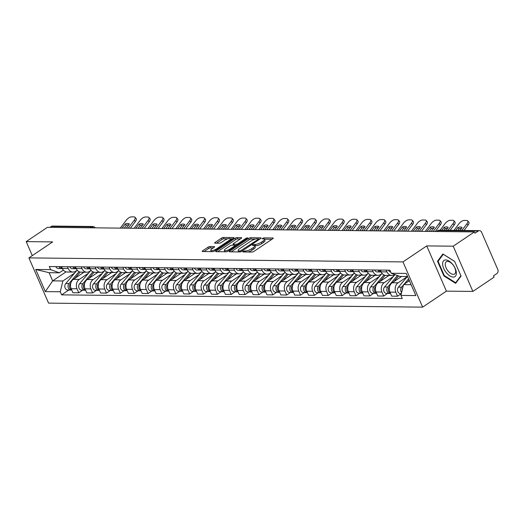<?xml version="1.0" encoding="UTF-8"?>
<svg xmlns="http://www.w3.org/2000/svg" width="524" height="524" viewBox="0 0 524 524"><rect width="100%" height="100%" fill="white"/><g stroke="black" fill="none" stroke-linecap="round" stroke-linejoin="round"><path stroke-width="0.79" d="M242.92 251.468L242.795 251.965L252.064 252.064A1.474 0.426 -23.5 0 0 253.983 251.369L272.808 238.695A1.474 0.426 -23.5 0 0 273.286 238.099A1.474 0.426 -23.5 0 0 272.978 237.981L263.716 237.883L262.033 238.787L263.448 238.879A4.716 1.356 -23.5 0 1 264.423 239.252A4.716 1.356 -23.5 0 1 262.891 241.164L261.325 242.219A4.716 1.356 -23.5 0 1 255.188 244.446L252.647 244.918L252.306 245.337L253.721 245.429A4.716 1.356 -23.5 0 1 254.697 245.802A4.716 1.356 -23.5 0 1 253.164 247.714L251.599 248.769A4.716 1.356 -23.5 0 1 245.461 250.996L242.92 251.468M209.855 246.568A1.474 0.426 -23.5 0 0 207.936 247.263L202.657 250.819A1.474 0.426 -23.5 0 0 202.179 251.422A1.474 0.426 -23.5 0 0 202.48 251.533L212.77 251.644A1.474 0.426 -23.5 0 0 214.689 250.95L233.514 238.276A1.474 0.426 -23.5 0 0 233.999 237.68A1.474 0.426 -23.5 0 0 233.691 237.562L223.401 237.451A1.474 0.426 -23.5 0 0 221.482 238.145L215.102 242.442A1.474 0.426 -23.5 0 0 214.624 243.038A1.474 0.426 -23.5 0 0 214.925 243.156L219.333 243.202A1.474 0.426 -23.5 0 0 221.252 242.507L224.416 240.378A3.943 1.133 -23.5 0 1 228.084 238.734A3.943 1.133 -23.5 0 1 230.363 238.833A3.943 1.133 -23.5 0 1 229.08 240.424L216.687 248.776A3.943 1.133 -23.5 0 1 213.019 250.413A3.943 1.133 -23.5 0 1 210.74 250.321A3.943 1.133 -23.5 0 1 212.017 248.723L214.087 247.335A1.474 0.426 -23.5 0 0 214.565 246.732A1.474 0.426 -23.5 0 0 214.257 246.621L209.855 246.568L210.425 247.891A1.474 0.426 -23.5 0 0 208.513 248.586L204.105 251.553M426.739 245.907L446.402 291.141L472.884 291.423L453.214 246.195L426.739 245.907L402.976 261.908L28.912 257.9L52.675 241.905L26.2 241.616L47.402 227.337L474.416 231.916L474.993 233.232L478.294 231.012L438.044 230.58A3 1.552 -124 0 0 437.514 230.724L436.354 231.51M453.214 246.195L474.416 231.916M229.781 251.114A1.474 0.426 -23.5 0 0 229.296 251.71A1.474 0.426 -23.5 0 0 229.604 251.828L239.894 251.939A1.474 0.426 -23.5 0 0 241.813 251.238L260.638 238.564A1.474 0.426 -23.5 0 0 261.122 237.968A1.474 0.426 -23.5 0 0 260.814 237.85L250.524 237.739A1.474 0.426 -23.5 0 0 248.605 238.433L229.781 251.114L230.088 251.834M226.335 251.789L216.045 251.684A1.474 0.426 -23.5 0 1 215.737 251.566A1.474 0.426 -23.5 0 1 216.216 250.97L235.047 238.289A1.474 0.426 -23.5 0 1 236.959 237.595L241.368 237.641A1.474 0.426 -23.5 0 1 241.669 237.758A1.474 0.426 -23.5 0 1 241.191 238.355L233.56 243.496A1.474 0.426 -23.5 0 0 233.075 244.092A1.474 0.426 -23.5 0 0 233.383 244.21L236.304 244.243A1.474 0.426 -23.5 0 0 238.224 243.549L246.169 238.197L247.728 237.791L247.393 238.21L228.254 251.094A1.474 0.426 -23.5 0 1 226.335 251.789M472.884 291.423L494.086 277.144L493.51 275.827L496.817 273.6A3 2.417 90.6 0 0 497.8 269.533L481.576 232.211A3 2.417 90.6 0 0 479.473 230.645A3 2.417 90.6 0 0 478.294 231.012M446.402 291.141L422.639 307.136L48.581 303.127L28.912 257.9M26.2 241.616L32.291 255.627M49.898 227.37L51.28 226.434A3 2.417 -89.4 0 1 52.459 226.073L92.709 226.499A3 2.417 90.6 0 0 91.53 226.866L51.28 226.434M394.716 274.524L394.533 274.648A6.904 5.567 -89.4 0 1 391.821 275.486A6.904 5.567 -89.4 0 1 386.994 271.877L386.234 270.129M401.567 276.469L392.227 282.757A6.904 5.567 90.6 0 0 389.961 292.123L395.823 292.189A6.904 5.567 -89.4 0 1 398.089 282.822L407.266 276.646M395.823 292.189L397.572 296.211L401.345 293.669M380.372 270.063L381.131 271.818A6.904 5.567 90.6 0 0 385.959 275.421L391.821 275.486M389.961 292.123L391.71 296.145L397.572 296.211M382.166 273.502L380.673 274.497A6.904 5.567 -89.4 0 1 377.961 275.336A6.904 5.567 -89.4 0 1 373.134 271.733L372.374 269.978M387.583 293.453L383.712 296.06L381.963 292.038A6.904 5.567 -89.4 0 1 384.23 282.672L393.406 276.495M366.512 269.919L367.272 271.668A6.904 5.567 90.6 0 0 372.099 275.277L377.961 275.336M388.991 275.454L378.367 282.613A6.904 5.567 90.6 0 0 376.101 291.979L377.85 296.001L383.712 296.06M368.3 273.358L366.813 274.347A6.904 5.567 -89.4 0 1 364.101 275.192A6.904 5.567 -89.4 0 1 359.274 271.583L358.514 269.834M373.723 293.309L369.852 295.909L368.103 291.888A6.904 5.567 -89.4 0 1 370.37 282.528L379.546 276.344M352.645 269.768L353.412 271.524A6.904 5.567 90.6 0 0 358.239 275.126L364.101 275.192M375.132 275.31L364.507 282.462A6.904 5.567 90.6 0 0 362.241 291.829L363.99 295.85L369.852 295.909M354.434 273.207L352.953 274.203A6.904 5.567 -89.4 0 1 350.242 275.041A6.904 5.567 -89.4 0 1 345.414 271.432L344.654 269.683M359.864 293.158L355.993 295.765L354.244 291.744A6.904 5.567 -89.4 0 1 356.51 282.377L365.686 276.2M338.786 269.618L339.552 271.373A6.904 5.567 90.6 0 0 344.379 274.976L350.242 275.041M361.272 275.159L350.641 282.312A6.904 5.567 90.6 0 0 348.381 291.678L350.13 295.7L355.993 295.765M340.574 273.05L339.094 274.052A6.904 5.567 -89.4 0 1 336.382 274.89A6.904 5.567 -89.4 0 1 331.554 271.288L330.795 269.533M346.004 293.008L342.133 295.615L340.384 291.593A6.904 5.567 -89.4 0 1 342.65 282.226L351.82 276.05M324.926 269.474L325.692 271.222A6.904 5.567 90.6 0 0 330.52 274.831L336.382 274.89M347.412 275.008L336.781 282.167A6.904 5.567 90.6 0 0 334.522 291.534L336.27 295.556L342.133 295.615M326.721 272.906L325.234 273.901A6.904 5.567 -89.4 0 1 322.522 274.746A6.904 5.567 -89.4 0 1 317.695 271.137L316.928 269.388M332.144 292.864L328.273 295.464L326.524 291.442A6.904 5.567 -89.4 0 1 328.784 282.082L337.96 275.899M311.066 269.323L311.826 271.078A6.904 5.567 90.6 0 0 316.653 274.681L322.522 274.746M333.552 274.864L322.922 282.017A6.904 5.567 90.6 0 0 320.655 291.383L322.404 295.405L328.273 295.464M312.854 272.755L311.374 273.757A6.904 5.567 -89.4 0 1 308.662 274.596A6.904 5.567 -89.4 0 1 303.835 270.987L303.069 269.238M318.284 292.713L314.413 295.32L312.664 291.298A6.904 5.567 -89.4 0 1 314.924 281.932L324.101 275.755M297.206 269.172L297.966 270.928A6.904 5.567 90.6 0 0 302.793 274.53L308.662 274.596M319.686 274.714L309.062 281.866A6.904 5.567 90.6 0 0 306.795 291.233L308.544 295.254L314.413 295.32M298.988 272.611L297.508 273.607A6.904 5.567 -89.4 0 1 294.796 274.445A6.904 5.567 -89.4 0 1 289.969 270.843L289.209 269.087M304.418 292.562L300.547 295.169L298.798 291.148A6.904 5.567 -89.4 0 1 301.064 281.781L310.241 275.604M283.346 269.028L284.106 270.777A6.904 5.567 90.6 0 0 288.934 274.386L294.796 274.445M305.826 274.563L295.202 281.722A6.904 5.567 90.6 0 0 292.936 291.089L294.685 295.11L300.547 295.169M285.141 272.46L283.648 273.456A6.904 5.567 -89.4 0 1 280.936 274.294A6.904 5.567 -89.4 0 1 276.109 270.692L275.349 268.943M290.558 292.418L286.687 295.019L284.938 290.997A6.904 5.567 -89.4 0 1 287.204 281.637L296.381 275.454M269.487 268.877L270.246 270.633A6.904 5.567 90.6 0 0 275.074 274.235L280.936 274.294M291.966 274.419L281.342 281.571A6.904 5.567 90.6 0 0 279.076 290.938L280.825 294.96L286.687 295.019M271.275 272.316L269.788 273.312A6.904 5.567 -89.4 0 1 267.076 274.15A6.904 5.567 -89.4 0 1 262.249 270.541L261.489 268.792M276.698 292.268L272.827 294.874L271.078 290.853A6.904 5.567 -89.4 0 1 273.345 281.486L282.521 275.31M255.627 268.727L256.387 270.482A6.904 5.567 90.6 0 0 261.214 274.085L267.076 274.15M278.106 274.268L267.482 281.421A6.904 5.567 90.6 0 0 265.216 290.787L266.965 294.809L272.827 294.874M257.415 272.166L255.928 273.161A6.904 5.567 -89.4 0 1 253.216 274A6.904 5.567 -89.4 0 1 248.389 270.397L247.629 268.642M262.838 292.117L258.967 294.724L257.219 290.702A6.904 5.567 -89.4 0 1 259.485 281.336L268.661 275.159M241.761 268.583L242.527 270.332A6.904 5.567 90.6 0 0 247.354 273.941L253.216 274M264.247 274.118L253.616 281.277A6.904 5.567 90.6 0 0 251.356 290.643L253.105 294.665L258.967 294.724M243.542 272.015L242.068 273.011A6.904 5.567 -89.4 0 1 239.357 273.849A6.904 5.567 -89.4 0 1 234.529 270.246L233.769 268.498M248.979 291.973L245.108 294.573L243.359 290.551A6.904 5.567 -89.4 0 1 245.625 281.185L254.802 275.008M227.901 268.432L228.667 270.188A6.904 5.567 90.6 0 0 233.494 273.79L239.357 273.849M250.387 273.973L239.756 281.126A6.904 5.567 90.6 0 0 237.496 290.493L239.245 294.514L245.108 294.573M229.695 271.871L228.209 272.866A6.904 5.567 -89.4 0 1 225.497 273.705A6.904 5.567 -89.4 0 1 220.669 270.096L219.903 268.347M235.119 291.822L231.248 294.429L229.499 290.407A6.904 5.567 -89.4 0 1 231.765 281.041L240.935 274.864M214.041 268.281L214.801 270.037A6.904 5.567 90.6 0 0 219.635 273.639L225.497 273.705M236.527 273.823L225.896 280.975A6.904 5.567 90.6 0 0 223.637 290.342L225.386 294.364L231.248 294.429M215.836 271.72L214.349 272.716A6.904 5.567 -89.4 0 1 211.637 273.554A6.904 5.567 -89.4 0 1 206.81 269.952L206.043 268.196M221.259 291.672L217.388 294.278L215.639 290.257A6.904 5.567 -89.4 0 1 217.899 280.89L227.075 274.714M200.181 268.137L200.941 269.886A6.904 5.567 90.6 0 0 205.768 273.495L211.637 273.554M222.667 273.672L212.037 280.831A6.904 5.567 90.6 0 0 209.77 290.191L211.519 294.219L217.388 294.278M201.976 271.57L200.489 272.565A6.904 5.567 -89.4 0 1 197.777 273.404A6.904 5.567 -89.4 0 1 192.95 269.801L192.184 268.052M207.399 291.527L203.528 294.128L201.779 290.106A6.904 5.567 -89.4 0 1 204.039 280.74L213.216 274.563M186.321 267.987L187.081 269.742A6.904 5.567 90.6 0 0 191.908 273.345L197.777 273.404M208.801 273.528L198.177 280.681A6.904 5.567 90.6 0 0 195.911 290.047L197.659 294.069L203.528 294.128M188.116 271.425L186.623 272.421A6.904 5.567 -89.4 0 1 183.911 273.259A6.904 5.567 -89.4 0 1 179.084 269.65L178.324 267.902M193.533 291.377L189.662 293.984L187.913 289.962A6.904 5.567 -89.4 0 1 190.179 280.595L199.356 274.419M172.462 267.836L173.221 269.591A6.904 5.567 90.6 0 0 178.049 273.194L183.911 273.259M194.941 273.377L184.317 280.53A6.904 5.567 90.6 0 0 182.051 289.896L183.8 293.918L189.662 293.984M174.243 271.275L172.763 272.27A6.904 5.567 -89.4 0 1 170.051 273.109A6.904 5.567 -89.4 0 1 165.224 269.506L164.464 267.751M179.673 291.226L175.802 293.833L174.053 289.811A6.904 5.567 -89.4 0 1 176.319 280.445L185.496 274.268M158.602 267.692L159.362 269.441A6.904 5.567 90.6 0 0 164.189 273.05L170.051 273.109M181.081 273.227L170.457 280.386A6.904 5.567 90.6 0 0 168.191 289.746L169.94 293.774L175.802 293.833M160.39 271.124L158.903 272.12A6.904 5.567 -89.4 0 1 156.191 272.958A6.904 5.567 -89.4 0 1 151.364 269.356L150.604 267.607M165.813 291.082L161.942 293.682L160.193 289.661A6.904 5.567 -89.4 0 1 162.46 280.294L171.636 274.118M144.742 267.541L145.502 269.297A6.904 5.567 90.6 0 0 150.329 272.899L156.191 272.958M167.222 273.083L156.597 280.235A6.904 5.567 90.6 0 0 154.331 289.602L156.08 293.623L161.942 293.682M146.53 270.98L145.043 271.976A6.904 5.567 -89.4 0 1 142.332 272.814A6.904 5.567 -89.4 0 1 137.504 269.205L136.744 267.456M151.953 290.931L148.082 293.538L146.334 289.517A6.904 5.567 -89.4 0 1 148.6 280.15L157.776 273.973M130.876 267.391L131.642 269.146A6.904 5.567 90.6 0 0 136.469 272.749L142.332 272.814M153.362 272.932L142.731 280.085A6.904 5.567 90.6 0 0 140.471 289.451L142.22 293.473L148.082 293.538M132.67 270.823L131.183 271.825A6.904 5.567 -89.4 0 1 128.472 272.663A6.904 5.567 -89.4 0 1 123.644 269.061L122.885 267.306M138.094 290.781L134.223 293.388L132.474 289.366A6.904 5.567 -89.4 0 1 134.74 279.999L143.91 273.823M117.016 267.247L117.782 268.995A6.904 5.567 90.6 0 0 122.609 272.604L128.472 272.663M139.502 272.781L128.871 279.94A6.904 5.567 90.6 0 0 126.612 289.3L128.36 293.329L134.223 293.388M118.797 270.679L117.324 271.674A6.904 5.567 -89.4 0 1 114.612 272.513A6.904 5.567 -89.4 0 1 109.785 268.91L109.018 267.161M124.234 290.637L120.363 293.237L118.614 289.215A6.904 5.567 -89.4 0 1 120.874 279.849L130.05 273.672M103.156 267.096L103.916 268.851A6.904 5.567 90.6 0 0 108.75 272.454L114.612 272.513M125.642 272.637L115.011 279.79A6.904 5.567 90.6 0 0 112.752 289.156L114.501 293.178L120.363 293.237M104.944 270.528L103.464 271.53A6.904 5.567 -89.4 0 1 100.752 272.369A6.904 5.567 -89.4 0 1 95.925 268.76L95.158 267.011M110.374 290.486L106.503 293.093L104.754 289.071A6.904 5.567 -89.4 0 1 107.014 279.705L116.19 273.528M89.296 266.945L90.056 268.701A6.904 5.567 90.6 0 0 94.883 272.303L100.752 272.369M111.776 272.487L101.152 279.639A6.904 5.567 90.6 0 0 98.885 289.006L100.634 293.027L106.503 293.093M91.091 270.384L89.604 271.38A6.904 5.567 -89.4 0 1 86.892 272.218A6.904 5.567 -89.4 0 1 82.058 268.616L81.299 266.86M96.508 290.335L92.643 292.942L90.894 288.921A6.904 5.567 -89.4 0 1 93.154 279.554L102.331 273.377M75.436 266.801L76.196 268.55A6.904 5.567 90.6 0 0 81.023 272.159L86.892 272.218M97.916 272.336L87.292 279.495A6.904 5.567 90.6 0 0 85.026 288.855L86.774 292.877L92.643 292.942M77.231 270.233L75.738 271.229A6.904 5.567 -89.4 0 1 73.026 272.067A6.904 5.567 -89.4 0 1 68.199 268.465L67.439 266.716M82.648 290.191L78.777 292.792L77.028 288.77A6.904 5.567 -89.4 0 1 79.294 279.403L88.471 273.227M61.577 266.651L62.336 268.406A6.904 5.567 90.6 0 0 67.164 272.008L73.026 272.067M84.056 272.185L73.432 279.344A6.904 5.567 90.6 0 0 71.166 288.711L72.915 292.733L78.777 292.792M407.567 276.534L399.976 276.456L391.29 273.266L389.941 270.168L49.289 266.519L50.638 269.618L59.323 272.808L49.105 272.696L52.662 280.871L62.88 280.982L74.611 273.083M409.375 280.694L403.526 284.63L411.117 284.709M391.29 273.266L406.211 273.43L415.846 295.582L400.919 295.418L403.526 284.63M62.88 280.982L60.267 291.77L61.616 294.868L402.268 298.516L400.919 295.418M60.267 291.77L45.339 291.613L35.711 269.46L50.638 269.618M402.976 261.908L422.639 307.136M443.894 275.912L455.664 283.353L461.041 276.096L454.655 261.404L442.885 253.963L437.507 261.221L443.894 275.912L444.365 275.598M66.05 271.858L52.662 280.871L45.339 291.613M63.365 270.083L59.323 272.808M68.788 290.041L61.616 294.868M49.105 272.696L35.711 269.46M438.791 260.356L437.507 261.221M247.891 252.024A4.716 1.356 -23.5 0 0 252.168 250.092L251.599 248.769M254.697 245.802L255.273 247.125A4.716 1.356 -23.5 0 1 253.74 249.031L252.168 250.092M264.423 239.252L265 240.575A4.716 1.356 -23.5 0 1 263.467 242.481L261.895 243.542A4.716 1.356 -23.5 0 1 255.758 245.763L254.671 245.749M271.936 239.285L264.397 239.199M255.267 239.108L251.094 239.062A1.474 0.426 -23.5 0 0 249.182 239.756L231.222 251.841M259.766 239.154L258.705 239.141M240.398 250.937L258.267 239.324L258.607 238.911L257.127 238.813A4.716 1.356 -23.5 0 0 250.989 241.04L239.691 248.645A4.716 1.356 -23.5 0 0 238.158 250.551A4.716 1.356 -23.5 0 0 239.134 250.924L240.398 250.937L240.758 251.756M238.158 250.551L238.734 251.874A4.716 1.356 -23.5 0 0 238.761 251.926M217.663 251.697L235.617 239.612L235.047 238.289M240.32 238.944L237.536 238.918A1.474 0.426 -23.5 0 0 235.617 239.612M235.23 245.546L236.481 245.559M225.634 248.834A3.943 1.133 -23.5 0 0 224.351 250.426A3.943 1.133 -23.5 0 0 226.63 250.524A3.943 1.133 -23.5 0 0 230.298 248.88L234.667 245.939A1.474 0.426 -23.5 0 0 235.145 245.343A1.474 0.426 -23.5 0 0 234.837 245.225L231.916 245.199A1.474 0.426 -23.5 0 0 230.003 245.894L225.634 248.834M224.351 250.426L224.927 251.749A3.943 1.133 -23.5 0 0 224.94 251.775M213.216 247.918L210.425 247.891M227.816 238.813L223.971 238.767A1.474 0.426 -23.5 0 0 222.058 239.461L216.55 243.175M232.643 238.865L230.363 238.839L230.888 240.044M408.589 278.892L404.05 284.283M403.441 285.004L401.613 287.165A3.753 3.026 90.6 0 0 401.6 292.595M407.358 276.534L398.41 287.132A3.753 3.026 90.6 0 0 397.683 291.226A3.753 3.026 90.6 0 0 400.454 293.591L401.358 293.604M409.113 280.085L407.58 281.905M402.805 287.617A3.753 3.026 90.6 0 0 402.19 290.172M455.729 230.39L457.897 227.514L459.044 228.844L457.865 230.416M459.908 230.436L462.076 227.56A9.308 4.061 139.2 0 0 457.897 227.514M467.644 220.807L468.79 222.137A4.506 1.965 139.2 0 1 468.043 225.11L466.897 223.781A4.506 1.965 -40.8 0 0 467.644 220.807A4.506 1.965 -40.8 0 0 466.72 220.453L464.146 220.427A4.506 1.965 -40.8 0 0 458.991 223.696L453.954 230.37M463.995 230.481L468.043 225.11M459.044 228.844A9.308 4.061 139.2 0 1 461.474 228.359M461.86 230.455L466.897 223.781M390.766 272.074A3.753 3.026 -89.4 0 1 388.494 270.155M397.447 275.526L387.753 287.014A3.753 3.026 90.6 0 0 387.02 291.108A3.753 3.026 90.6 0 0 389.797 293.479A3.753 3.026 90.6 0 0 390.504 293.381M394.985 274.622L384.551 286.982A3.753 3.026 90.6 0 0 383.817 291.075A3.753 3.026 90.6 0 0 386.594 293.447L389.797 293.479M398.613 275.952L393.714 281.755M389.587 286.641L389.26 287.034A3.753 3.026 90.6 0 0 388.402 290.643A3.753 3.026 90.6 0 0 390.491 293.348M383.961 274.936L373.887 286.87A3.753 3.026 90.6 0 0 373.16 290.964A3.753 3.026 90.6 0 0 375.931 293.329A3.753 3.026 90.6 0 0 376.645 293.23M381.669 273.823L370.691 286.838A3.753 3.026 90.6 0 0 369.957 290.925A3.753 3.026 90.6 0 0 372.734 293.296L375.931 293.329M385.147 275.342L379.854 281.604M375.728 286.497L375.4 286.883A3.753 3.026 90.6 0 0 374.542 290.493A3.753 3.026 90.6 0 0 376.632 293.198M388.284 275.447L387.334 276.574M452.625 264.286A9.76 5.05 -124 0 0 443.376 261.063A9.76 5.05 -124 0 0 446.35 272.749A9.76 5.05 -124 0 0 455.605 275.971A9.76 5.05 -124 0 0 452.625 264.286M452.834 264.659A7.388 3.825 -124 0 0 446.337 261.731A7.388 3.825 -124 0 0 448.086 271.065A7.388 3.825 -124 0 0 454.583 273.993A7.388 3.825 -124 0 0 452.834 264.659M460.884 275.729L455.677 282.75L444.273 275.545L438.084 261.306L443.297 254.278L454.688 261.476M456.542 282.174L455.677 282.75M441.87 230.239L444.038 227.37L445.184 228.7L444.005 230.265M446.048 230.285L448.216 227.416A9.308 4.061 139.2 0 0 444.038 227.37M453.784 220.663L454.93 221.993A4.506 1.965 139.2 0 1 454.184 224.96L453.037 223.63A4.506 1.965 -40.8 0 0 453.784 220.663A4.506 1.965 -40.8 0 0 452.86 220.303L450.286 220.277A4.506 1.965 -40.8 0 0 445.131 223.545L440.094 230.226M450.136 230.331L454.184 224.96M445.184 228.7A9.308 4.061 139.2 0 1 447.614 228.215M448 230.305L453.037 223.63M381.144 271.851A3.753 3.026 -89.4 0 1 379.343 270.057M381.164 271.884A3.753 3.026 -89.4 0 1 380.45 271.982A3.753 3.026 -89.4 0 1 377.83 270.037M380.45 271.982L377.247 271.949A3.753 3.026 -89.4 0 1 374.634 270.004M427.021 231.405L430.178 227.219L431.324 228.549L429.149 231.431M431.193 231.451L434.357 227.265A9.308 4.061 139.2 0 0 430.178 227.219M439.924 220.512L441.07 221.842A4.506 1.965 139.2 0 1 440.324 224.809L439.178 223.479A4.506 1.965 -40.8 0 0 439.924 220.512A4.506 1.965 -40.8 0 0 439.001 220.159L436.42 220.132A4.506 1.965 -40.8 0 0 431.272 223.394L425.246 231.385M435.28 231.497L440.324 224.809M431.324 228.549A9.308 4.061 139.2 0 1 433.754 228.064M433.151 231.47L439.178 223.479M367.285 271.707A3.753 3.026 -89.4 0 1 365.483 269.906M367.304 271.74A3.753 3.026 -89.4 0 1 366.59 271.838A3.753 3.026 -89.4 0 1 363.97 269.893M366.59 271.838L363.387 271.799A3.753 3.026 -89.4 0 1 360.774 269.853M370.101 274.792L360.027 286.72A3.753 3.026 90.6 0 0 359.294 290.813A3.753 3.026 90.6 0 0 362.071 293.185A3.753 3.026 90.6 0 0 362.785 293.086M367.809 273.679L356.831 286.687A3.753 3.026 90.6 0 0 356.097 290.781A3.753 3.026 90.6 0 0 358.875 293.145L362.071 293.185M371.287 275.192L365.994 281.46M361.868 286.346L361.54 286.739A3.753 3.026 90.6 0 0 360.682 290.342A3.753 3.026 90.6 0 0 362.772 293.054M374.424 275.297L373.474 276.423M356.241 274.642L346.168 286.569A3.753 3.026 90.6 0 0 345.434 290.663A3.753 3.026 90.6 0 0 348.211 293.034A3.753 3.026 90.6 0 0 348.925 292.936M353.949 273.528L342.971 286.536A3.753 3.026 90.6 0 0 342.238 290.63A3.753 3.026 90.6 0 0 345.015 293.001L348.211 293.034M357.427 275.041L352.135 281.309M348.008 286.196L347.681 286.589A3.753 3.026 90.6 0 0 346.822 290.198A3.753 3.026 90.6 0 0 348.912 292.903M360.558 275.152L359.615 276.272M342.382 274.491L332.308 286.425A3.753 3.026 90.6 0 0 331.574 290.519A3.753 3.026 90.6 0 0 334.351 292.883A3.753 3.026 90.6 0 0 335.065 292.785M340.089 273.377L329.111 286.392A3.753 3.026 90.6 0 0 328.378 290.479A3.753 3.026 90.6 0 0 331.155 292.851L334.351 292.883M343.561 274.897L338.275 281.159M334.148 286.052L333.821 286.438A3.753 3.026 90.6 0 0 332.963 290.047A3.753 3.026 90.6 0 0 335.052 292.752M346.698 275.002L345.748 276.128M413.161 231.261L416.318 227.069L417.464 228.399L415.29 231.281M417.333 231.307L420.497 227.115A9.308 4.061 139.2 0 0 416.318 227.069M426.064 220.362L427.211 221.691A4.506 1.965 139.2 0 1 426.464 224.665L425.318 223.335A4.506 1.965 -40.8 0 0 426.064 220.362A4.506 1.965 -40.8 0 0 425.141 220.008L422.56 219.982A4.506 1.965 -40.8 0 0 417.412 223.25L411.379 231.241M421.42 231.346L426.464 224.665M417.464 228.399A9.308 4.061 139.2 0 1 419.888 227.914M419.292 231.326L425.318 223.335M353.425 271.556A3.753 3.026 -89.4 0 1 351.617 269.755M353.438 271.589A3.753 3.026 -89.4 0 1 352.731 271.687A3.753 3.026 -89.4 0 1 350.111 269.742M352.731 271.687L349.528 271.655A3.753 3.026 -89.4 0 1 346.914 269.709M399.301 231.11L402.458 226.925L403.604 228.254L401.43 231.136M403.473 231.156L406.631 226.971A9.308 4.061 139.2 0 0 402.458 226.925M412.205 220.218L413.351 221.547A4.506 1.965 139.2 0 1 412.604 224.514L411.458 223.185A4.506 1.965 -40.8 0 0 412.205 220.218A4.506 1.965 -40.8 0 0 411.281 219.857L408.7 219.831A4.506 1.965 -40.8 0 0 403.552 223.1L397.519 231.091M407.561 231.202L412.604 224.514M403.604 228.254A9.308 4.061 139.2 0 1 406.028 227.77M405.432 231.176L411.458 223.185M339.565 271.406A3.753 3.026 -89.4 0 1 337.757 269.611M339.578 271.439A3.753 3.026 -89.4 0 1 338.864 271.537A3.753 3.026 -89.4 0 1 336.251 269.591M338.864 271.537L335.668 271.504A3.753 3.026 -89.4 0 1 333.048 269.559M385.435 230.96L388.598 226.774L389.745 228.104L387.57 230.986M389.614 231.005L392.771 226.82A9.308 4.061 139.2 0 0 388.598 226.774M398.345 220.067L399.491 221.397A4.506 1.965 139.2 0 1 398.744 224.364L397.598 223.034A4.506 1.965 -40.8 0 0 398.345 220.067A4.506 1.965 -40.8 0 0 397.415 219.713L394.841 219.687A4.506 1.965 -40.8 0 0 389.692 222.949L383.66 230.94M393.701 231.051L398.744 224.364M389.745 228.104A9.308 4.061 139.2 0 1 392.168 227.619M391.566 231.025L397.598 223.034M325.705 271.262A3.753 3.026 -89.4 0 1 323.898 269.46M325.718 271.294A3.753 3.026 -89.4 0 1 325.004 271.393A3.753 3.026 -89.4 0 1 322.391 269.447M325.004 271.393L321.808 271.353A3.753 3.026 -89.4 0 1 319.188 269.408M328.515 274.347L318.448 286.274A3.753 3.026 90.6 0 0 317.714 290.368A3.753 3.026 90.6 0 0 320.492 292.739A3.753 3.026 90.6 0 0 321.205 292.641M326.229 273.233L315.252 286.242A3.753 3.026 90.6 0 0 314.518 290.335A3.753 3.026 90.6 0 0 317.295 292.7L320.492 292.739M329.701 274.746L324.415 281.015M320.288 285.901L319.961 286.294A3.753 3.026 90.6 0 0 319.103 289.896A3.753 3.026 90.6 0 0 321.192 292.608M332.838 274.851L331.889 275.978M371.575 230.815L374.739 226.623L375.885 227.953L373.71 230.835M375.754 230.861L378.911 226.669A9.308 4.061 139.2 0 0 374.739 226.623M384.485 219.916L385.631 221.246A4.506 1.965 139.2 0 1 384.885 224.22L383.738 222.89A4.506 1.965 -40.8 0 0 384.485 219.916A4.506 1.965 -40.8 0 0 383.555 219.563L380.981 219.536A4.506 1.965 -40.8 0 0 375.826 222.805L369.8 230.796M379.841 230.901L384.885 224.22M375.885 227.953A9.308 4.061 139.2 0 1 378.308 227.468M377.706 230.881L383.738 222.89M311.846 271.111A3.753 3.026 -89.4 0 1 310.038 269.31M311.859 271.144A3.753 3.026 -89.4 0 1 311.145 271.242A3.753 3.026 -89.4 0 1 308.525 269.297M311.145 271.242L307.948 271.209A3.753 3.026 -89.4 0 1 305.328 269.264M314.655 274.196L304.588 286.124A3.753 3.026 90.6 0 0 303.854 290.217A3.753 3.026 90.6 0 0 306.632 292.589A3.753 3.026 90.6 0 0 307.346 292.49M312.37 273.083L301.385 286.091A3.753 3.026 90.6 0 0 300.658 290.185A3.753 3.026 90.6 0 0 303.435 292.556L306.632 292.589M315.841 274.596L310.555 280.864M306.429 285.75L306.095 286.143A3.753 3.026 90.6 0 0 305.243 289.752A3.753 3.026 90.6 0 0 307.326 292.458M318.978 274.707L318.029 275.827M357.715 230.665L360.872 226.479L362.019 227.809L359.85 230.691M361.894 230.711L365.051 226.525A9.308 4.061 139.2 0 0 360.872 226.479M370.619 219.772L371.765 221.102A4.506 1.965 139.2 0 1 371.025 224.069L369.879 222.739A4.506 1.965 -40.8 0 0 370.619 219.772A4.506 1.965 -40.8 0 0 369.695 219.412L367.121 219.386A4.506 1.965 -40.8 0 0 361.966 222.654L355.94 230.645M365.981 230.757L371.025 224.069M362.019 227.809A9.308 4.061 139.2 0 1 364.449 227.318M363.846 230.73L369.879 222.739M297.986 270.96A3.753 3.026 -89.4 0 1 296.178 269.166M297.999 270.993A3.753 3.026 -89.4 0 1 297.285 271.091A3.753 3.026 -89.4 0 1 294.665 269.146M297.285 271.091L294.088 271.059A3.753 3.026 -89.4 0 1 291.468 269.113M300.796 274.045L290.728 285.98A3.753 3.026 90.6 0 0 289.995 290.073A3.753 3.026 90.6 0 0 292.772 292.438A3.753 3.026 90.6 0 0 293.486 292.34M298.51 272.932L287.525 285.947A3.753 3.026 90.6 0 0 286.792 290.034A3.753 3.026 90.6 0 0 289.569 292.405L292.772 292.438M301.981 274.452L296.695 280.713M292.562 285.606L292.235 285.993A3.753 3.026 90.6 0 0 291.383 289.602A3.753 3.026 90.6 0 0 293.466 292.307M305.119 274.556L304.169 275.683M343.855 230.514L347.012 226.329L348.159 227.658L345.991 230.54M348.034 230.56L351.191 226.375A9.308 4.061 139.2 0 0 347.012 226.329M356.759 219.622L357.905 220.951A4.506 1.965 139.2 0 1 357.158 223.918L356.012 222.589A4.506 1.965 -40.8 0 0 356.759 219.622A4.506 1.965 -40.8 0 0 355.835 219.268L353.261 219.242A4.506 1.965 -40.8 0 0 348.106 222.504L342.08 230.494M352.121 230.606L357.158 223.918M348.159 227.658A9.308 4.061 139.2 0 1 350.589 227.174M349.986 230.58L356.012 222.589M284.126 270.816A3.753 3.026 -89.4 0 1 282.318 269.015M284.139 270.849A3.753 3.026 -89.4 0 1 283.425 270.947A3.753 3.026 -89.4 0 1 280.805 269.002M283.425 270.947L280.229 270.908A3.753 3.026 -89.4 0 1 277.609 268.963M286.936 273.901L276.868 285.829A3.753 3.026 90.6 0 0 276.135 289.923A3.753 3.026 90.6 0 0 278.912 292.294A3.753 3.026 90.6 0 0 279.62 292.196M284.65 272.788L273.666 285.796A3.753 3.026 90.6 0 0 272.932 289.89A3.753 3.026 90.6 0 0 275.709 292.254L278.912 292.294M288.121 274.301L282.829 280.569M278.702 285.456L278.375 285.849A3.753 3.026 90.6 0 0 277.517 289.451A3.753 3.026 90.6 0 0 279.606 292.163M291.259 274.406L290.309 275.532M329.996 230.37L333.153 226.178L334.299 227.508L332.124 230.39M334.168 230.416L337.332 226.224A9.308 4.061 139.2 0 0 333.153 226.178M342.899 219.471L344.045 220.801A4.506 1.965 139.2 0 1 343.299 223.774L342.152 222.445A4.506 1.965 -40.8 0 0 342.899 219.471A4.506 1.965 -40.8 0 0 341.976 219.117L339.401 219.091A4.506 1.965 -40.8 0 0 334.247 222.359L328.221 230.35M338.255 230.455L343.299 223.774M334.299 227.508A9.308 4.061 139.2 0 1 336.729 227.023M336.126 230.436L342.152 222.445M270.26 270.666A3.753 3.026 -89.4 0 1 268.458 268.864M270.279 270.698A3.753 3.026 -89.4 0 1 269.565 270.797A3.753 3.026 -89.4 0 1 266.945 268.851M269.565 270.797L266.362 270.764A3.753 3.026 -89.4 0 1 263.749 268.819M273.076 273.751L263.002 285.678A3.753 3.026 90.6 0 0 262.275 289.772A3.753 3.026 90.6 0 0 265.046 292.143A3.753 3.026 90.6 0 0 265.76 292.045M270.784 272.637L259.806 285.646A3.753 3.026 90.6 0 0 259.072 289.739A3.753 3.026 90.6 0 0 261.849 292.11L265.046 292.143M274.262 274.15L268.969 280.419M264.843 285.305L264.515 285.698A3.753 3.026 90.6 0 0 263.657 289.307A3.753 3.026 90.6 0 0 265.747 292.012M277.399 274.262L276.449 275.382M259.216 273.6L249.142 285.534A3.753 3.026 90.6 0 0 248.409 289.628A3.753 3.026 90.6 0 0 251.186 291.992A3.753 3.026 90.6 0 0 251.9 291.894M256.924 272.487L245.946 285.501A3.753 3.026 90.6 0 0 245.212 289.589A3.753 3.026 90.6 0 0 247.99 291.96L251.186 291.992M260.402 274.006L255.109 280.268M250.983 285.161L250.655 285.547A3.753 3.026 90.6 0 0 249.797 289.156A3.753 3.026 90.6 0 0 251.887 291.861M263.539 274.111L262.589 275.238M245.356 273.456L235.283 285.384A3.753 3.026 90.6 0 0 234.549 289.477A3.753 3.026 90.6 0 0 237.326 291.848A3.753 3.026 90.6 0 0 238.04 291.75M243.064 272.342L232.086 285.351A3.753 3.026 90.6 0 0 231.353 289.445A3.753 3.026 90.6 0 0 234.13 291.809L237.326 291.848M246.542 273.856L241.25 280.124M237.123 285.01L236.796 285.403A3.753 3.026 90.6 0 0 235.938 289.006A3.753 3.026 90.6 0 0 238.027 291.717M249.673 273.96L248.73 275.087M231.497 273.305L221.423 285.233A3.753 3.026 90.6 0 0 220.689 289.327A3.753 3.026 90.6 0 0 223.466 291.698A3.753 3.026 90.6 0 0 224.18 291.599M229.204 272.192L218.226 285.2A3.753 3.026 90.6 0 0 217.493 289.294A3.753 3.026 90.6 0 0 220.27 291.665L223.466 291.698M232.676 273.705L227.39 279.973M223.263 284.859L222.936 285.252A3.753 3.026 90.6 0 0 222.078 288.862A3.753 3.026 90.6 0 0 224.167 291.567M235.813 273.816L234.863 274.936M217.63 273.155L207.563 285.089A3.753 3.026 90.6 0 0 206.829 289.183A3.753 3.026 90.6 0 0 209.607 291.547A3.753 3.026 90.6 0 0 210.321 291.449M215.344 272.041L204.367 285.049A3.753 3.026 90.6 0 0 203.633 289.143A3.753 3.026 90.6 0 0 206.41 291.514L209.607 291.547M218.816 273.561L213.53 279.823M209.404 284.715L209.076 285.102A3.753 3.026 90.6 0 0 208.218 288.711A3.753 3.026 90.6 0 0 210.307 291.416M221.953 273.666L221.004 274.792M203.771 273.011L193.703 284.938A3.753 3.026 90.6 0 0 192.97 289.032A3.753 3.026 90.6 0 0 195.747 291.403A3.753 3.026 90.6 0 0 196.461 291.305M201.485 271.897L190.5 284.905A3.753 3.026 90.6 0 0 189.773 288.999A3.753 3.026 90.6 0 0 192.544 291.364L195.747 291.403M204.956 273.41L199.67 279.678M195.544 284.565L195.21 284.958A3.753 3.026 90.6 0 0 194.358 288.56A3.753 3.026 90.6 0 0 196.441 291.272M208.094 273.515L207.144 274.642M316.136 230.219L319.293 226.034L320.439 227.364L318.264 230.239M320.308 230.265L323.472 226.073A9.308 4.061 139.2 0 0 319.293 226.034M329.039 219.327L330.186 220.656A4.506 1.965 139.2 0 1 329.439 223.624L328.293 222.294A4.506 1.965 -40.8 0 0 329.039 219.327A4.506 1.965 -40.8 0 0 328.116 218.967L325.535 218.94A4.506 1.965 -40.8 0 0 320.387 222.209L314.354 230.2M324.395 230.311L329.439 223.624M320.439 227.364A9.308 4.061 139.2 0 1 322.869 226.872M322.267 230.285L328.293 222.294M256.4 270.515A3.753 3.026 -89.4 0 1 254.599 268.72M256.419 270.548A3.753 3.026 -89.4 0 1 255.705 270.646A3.753 3.026 -89.4 0 1 253.085 268.701M255.705 270.646L252.502 270.613A3.753 3.026 -89.4 0 1 249.889 268.668M302.276 230.069L305.433 225.883L306.579 227.213L304.405 230.095M306.448 230.115L309.612 225.929A9.308 4.061 139.2 0 0 305.433 225.883M315.179 219.176L316.326 220.506A4.506 1.965 139.2 0 1 315.579 223.473L314.433 222.143A4.506 1.965 -40.8 0 0 315.179 219.176A4.506 1.965 -40.8 0 0 314.256 218.822L311.675 218.79A4.506 1.965 -40.8 0 0 306.527 222.058L300.494 230.049M310.536 230.16L315.579 223.473M306.579 227.213A9.308 4.061 139.2 0 1 309.003 226.728M308.407 230.134L314.433 222.143M242.54 270.371A3.753 3.026 -89.4 0 1 240.732 268.57M242.553 270.404A3.753 3.026 -89.4 0 1 241.846 270.502A3.753 3.026 -89.4 0 1 239.226 268.557M241.846 270.502L238.643 270.463A3.753 3.026 -89.4 0 1 236.023 268.517M288.416 229.925L291.573 225.733L292.719 227.062L290.545 229.944M292.589 229.971L295.746 225.779A9.308 4.061 139.2 0 0 291.573 225.733M301.32 219.025L302.466 220.355A4.506 1.965 139.2 0 1 301.719 223.329L300.573 221.999A4.506 1.965 -40.8 0 0 301.32 219.025A4.506 1.965 -40.8 0 0 300.396 218.672L297.815 218.646A4.506 1.965 -40.8 0 0 292.667 221.914L286.635 229.905M296.676 230.01L301.719 223.329M292.719 227.062A9.308 4.061 139.2 0 1 295.143 226.578M294.547 229.99L300.573 221.999M228.68 270.22A3.753 3.026 -89.4 0 1 226.872 268.419M228.693 270.253A3.753 3.026 -89.4 0 1 227.979 270.351A3.753 3.026 -89.4 0 1 225.366 268.406M227.979 270.351L224.783 270.319A3.753 3.026 -89.4 0 1 222.163 268.373M274.55 229.774L277.713 225.589L278.86 226.918L276.685 229.794M278.729 229.82L281.886 225.628A9.308 4.061 139.2 0 0 277.713 225.589M287.46 218.881L288.606 220.211A4.506 1.965 139.2 0 1 287.859 223.178L286.713 221.849A4.506 1.965 -40.8 0 0 287.46 218.881A4.506 1.965 -40.8 0 0 286.53 218.521L283.956 218.495A4.506 1.965 -40.8 0 0 278.807 221.763L272.775 229.754M282.816 229.866L287.859 223.178M278.86 226.918A9.308 4.061 139.2 0 1 281.283 226.427M280.681 229.839L286.713 221.849M214.82 270.07A3.753 3.026 -89.4 0 1 213.013 268.275M214.833 270.102A3.753 3.026 -89.4 0 1 214.119 270.201A3.753 3.026 -89.4 0 1 211.506 268.255M214.119 270.201L210.923 270.168A3.753 3.026 -89.4 0 1 208.303 268.223M260.69 229.623L263.854 225.438L265 226.768L262.825 229.65M264.869 229.669L268.026 225.484A9.308 4.061 139.2 0 0 263.854 225.438M273.6 218.731L274.746 220.06A4.506 1.965 139.2 0 1 274 223.028L272.853 221.698A4.506 1.965 -40.8 0 0 273.6 218.731A4.506 1.965 -40.8 0 0 272.67 218.377L270.096 218.344A4.506 1.965 -40.8 0 0 264.941 221.613L258.915 229.604M268.956 229.715L274 223.028M265 226.768A9.308 4.061 139.2 0 1 267.423 226.283M266.821 229.689L272.853 221.698M200.961 269.925A3.753 3.026 -89.4 0 1 199.153 268.124M200.974 269.958A3.753 3.026 -89.4 0 1 200.26 270.057A3.753 3.026 -89.4 0 1 197.64 268.111M200.26 270.057L197.063 270.017A3.753 3.026 -89.4 0 1 194.443 268.072M246.83 229.479L249.987 225.287L251.134 226.617L248.966 229.499M251.009 229.519L254.166 225.333A9.308 4.061 139.2 0 0 249.987 225.287M259.734 218.58L260.88 219.91A4.506 1.965 139.2 0 1 260.14 222.883L258.994 221.554A4.506 1.965 -40.8 0 0 259.734 218.58A4.506 1.965 -40.8 0 0 258.81 218.226L256.236 218.2A4.506 1.965 -40.8 0 0 251.081 221.469L245.055 229.46M255.096 229.564L260.14 222.883M251.134 226.617A9.308 4.061 139.2 0 1 253.564 226.132M252.961 229.545L258.994 221.554M187.101 269.775A3.753 3.026 -89.4 0 1 185.293 267.974M187.114 269.808A3.753 3.026 -89.4 0 1 186.4 269.906A3.753 3.026 -89.4 0 1 183.78 267.961M186.4 269.906L183.203 269.873A3.753 3.026 -89.4 0 1 180.583 267.928M189.911 272.86L179.843 284.787A3.753 3.026 90.6 0 0 179.11 288.881A3.753 3.026 90.6 0 0 181.887 291.252A3.753 3.026 90.6 0 0 182.601 291.154M187.625 271.746L176.64 284.755A3.753 3.026 90.6 0 0 175.907 288.848A3.753 3.026 90.6 0 0 178.684 291.22L181.887 291.252M191.096 273.259L185.81 279.528M181.677 284.414L181.35 284.807A3.753 3.026 90.6 0 0 180.498 288.416A3.753 3.026 90.6 0 0 182.581 291.121M194.234 273.371L193.284 274.491M232.97 229.329L236.127 225.143L237.274 226.473L235.106 229.348M237.149 229.374L240.306 225.182A9.308 4.061 139.2 0 0 236.127 225.143M245.874 218.436L247.02 219.766A4.506 1.965 139.2 0 1 246.273 222.733L245.127 221.403A4.506 1.965 -40.8 0 0 245.874 218.436A4.506 1.965 -40.8 0 0 244.95 218.076L242.376 218.049A4.506 1.965 -40.8 0 0 237.221 221.318L231.195 229.309M241.237 229.42L246.273 222.733M237.274 226.473A9.308 4.061 139.2 0 1 239.704 225.982M239.101 229.394L245.127 221.403M173.241 269.624A3.753 3.026 -89.4 0 1 171.433 267.829M173.254 269.657A3.753 3.026 -89.4 0 1 172.54 269.755A3.753 3.026 -89.4 0 1 169.92 267.81M172.54 269.755L169.344 269.722A3.753 3.026 -89.4 0 1 166.724 267.777M176.051 272.709L165.984 284.643A3.753 3.026 90.6 0 0 165.25 288.737A3.753 3.026 90.6 0 0 168.027 291.102A3.753 3.026 90.6 0 0 168.735 291.003M173.765 271.596L162.781 284.604A3.753 3.026 90.6 0 0 162.047 288.698A3.753 3.026 90.6 0 0 164.824 291.069L168.027 291.102M177.236 273.115L171.944 279.377M167.818 284.27L167.49 284.656A3.753 3.026 90.6 0 0 166.632 288.266A3.753 3.026 90.6 0 0 168.721 290.971M180.374 273.22L179.424 274.347M219.111 229.178L222.268 224.993L223.414 226.322L221.239 229.204M223.283 229.224L226.447 225.038A9.308 4.061 139.2 0 0 222.268 224.993M232.014 218.285L233.16 219.615A4.506 1.965 139.2 0 1 232.414 222.582L231.267 221.252A4.506 1.965 -40.8 0 0 232.014 218.285A4.506 1.965 -40.8 0 0 231.091 217.932L228.516 217.899A4.506 1.965 -40.8 0 0 223.362 221.167L217.336 229.158M227.37 229.27L232.414 222.582M223.414 226.322A9.308 4.061 139.2 0 1 225.844 225.837M225.241 229.243L231.267 221.252M159.375 269.48A3.753 3.026 -89.4 0 1 157.573 267.679M159.394 269.513A3.753 3.026 -89.4 0 1 158.68 269.611A3.753 3.026 -89.4 0 1 156.06 267.666M158.68 269.611L155.477 269.572A3.753 3.026 -89.4 0 1 152.864 267.626M162.191 272.565L152.117 284.493A3.753 3.026 90.6 0 0 151.39 288.586A3.753 3.026 90.6 0 0 154.161 290.951A3.753 3.026 90.6 0 0 154.875 290.859M159.899 271.452L148.921 284.46A3.753 3.026 90.6 0 0 148.187 288.554A3.753 3.026 90.6 0 0 150.964 290.918L154.161 290.951M163.377 272.965L158.084 279.233M153.958 284.119L153.63 284.512A3.753 3.026 90.6 0 0 152.772 288.115A3.753 3.026 90.6 0 0 154.862 290.827M166.514 273.07L165.564 274.196M205.251 229.034L208.408 224.842L209.554 226.172L207.38 229.054M209.423 229.073L212.587 224.888A9.308 4.061 139.2 0 0 208.408 224.842M218.154 218.135L219.301 219.464A4.506 1.965 139.2 0 1 218.554 222.438L217.408 221.108A4.506 1.965 -40.8 0 0 218.154 218.135A4.506 1.965 -40.8 0 0 217.231 217.781L214.65 217.755A4.506 1.965 -40.8 0 0 209.502 221.023L203.469 229.014M213.51 229.119L218.554 222.438M209.554 226.172A9.308 4.061 139.2 0 1 211.984 225.687M211.382 229.099L217.408 221.108M145.515 269.329A3.753 3.026 -89.4 0 1 143.714 267.528M145.534 269.362A3.753 3.026 -89.4 0 1 144.821 269.46A3.753 3.026 -89.4 0 1 142.201 267.515M144.821 269.46L141.618 269.428A3.753 3.026 -89.4 0 1 139.004 267.482M148.331 272.414L138.257 284.342A3.753 3.026 90.6 0 0 137.524 288.436A3.753 3.026 90.6 0 0 140.301 290.807A3.753 3.026 90.6 0 0 141.015 290.709M146.039 271.301L135.061 284.309A3.753 3.026 90.6 0 0 134.327 288.403A3.753 3.026 90.6 0 0 137.105 290.774L140.301 290.807M149.517 272.814L144.224 279.082M140.098 283.969L139.77 284.362A3.753 3.026 90.6 0 0 138.912 287.971A3.753 3.026 90.6 0 0 141.002 290.676M152.654 272.925L151.705 274.045M191.391 228.883L194.548 224.698L195.694 226.027L193.52 228.903M195.563 228.929L198.72 224.737A9.308 4.061 139.2 0 0 194.548 224.698M204.294 217.991L205.441 219.32A4.506 1.965 139.2 0 1 204.694 222.287L203.548 220.958A4.506 1.965 -40.8 0 0 204.294 217.991A4.506 1.965 -40.8 0 0 203.371 217.63L200.79 217.604A4.506 1.965 -40.8 0 0 195.642 220.873L189.609 228.864M199.651 228.975L204.694 222.287M195.694 226.027A9.308 4.061 139.2 0 1 198.118 225.536M197.522 228.949L203.548 220.958M131.655 269.179A3.753 3.026 -89.4 0 1 129.847 267.384M131.668 269.212A3.753 3.026 -89.4 0 1 130.954 269.31A3.753 3.026 -89.4 0 1 128.341 267.364M130.954 269.31L127.758 269.277A3.753 3.026 -89.4 0 1 125.138 267.332M134.472 272.264L124.398 284.198A3.753 3.026 90.6 0 0 123.664 288.292A3.753 3.026 90.6 0 0 126.441 290.656A3.753 3.026 90.6 0 0 127.155 290.558M132.179 271.15L121.201 284.159A3.753 3.026 90.6 0 0 120.468 288.252A3.753 3.026 90.6 0 0 123.245 290.623L126.441 290.656M135.657 272.67L130.365 278.932M126.238 283.825L125.911 284.211A3.753 3.026 90.6 0 0 125.053 287.82A3.753 3.026 90.6 0 0 127.142 290.525M138.788 272.775L137.838 273.901M177.525 228.733L180.688 224.547L181.835 225.877L179.66 228.759M181.704 228.778L184.861 224.593A9.308 4.061 139.2 0 0 180.688 224.547M190.435 217.84L191.581 219.17A4.506 1.965 139.2 0 1 190.834 222.137L189.688 220.807A4.506 1.965 -40.8 0 0 190.435 217.84A4.506 1.965 -40.8 0 0 189.511 217.486L186.93 217.453A4.506 1.965 -40.8 0 0 181.782 220.722L175.75 228.713M185.791 228.824L190.834 222.137M181.835 225.877A9.308 4.061 139.2 0 1 184.258 225.392M183.655 228.798L189.688 220.807M117.795 269.035A3.753 3.026 -89.4 0 1 115.987 267.233M117.808 269.067A3.753 3.026 -89.4 0 1 117.094 269.166A3.753 3.026 -89.4 0 1 114.481 267.22M117.094 269.166L113.898 269.126A3.753 3.026 -89.4 0 1 111.278 267.181M120.605 272.12L110.538 284.047A3.753 3.026 90.6 0 0 109.804 288.141A3.753 3.026 90.6 0 0 112.581 290.506A3.753 3.026 90.6 0 0 113.295 290.414M118.319 271.006L107.341 284.015A3.753 3.026 90.6 0 0 106.608 288.108A3.753 3.026 90.6 0 0 109.385 290.473L112.581 290.506M121.791 272.519L116.505 278.788M112.378 283.674L112.051 284.067A3.753 3.026 90.6 0 0 111.193 287.669A3.753 3.026 90.6 0 0 113.282 290.381M124.928 272.624L123.978 273.751M163.665 228.588L166.828 224.396L167.975 225.726L165.8 228.608M167.844 228.628L171.001 224.442A9.308 4.061 139.2 0 0 166.828 224.396M176.575 217.689L177.721 219.019A4.506 1.965 139.2 0 1 176.974 221.993L175.828 220.663A4.506 1.965 -40.8 0 0 176.575 217.689A4.506 1.965 -40.8 0 0 175.645 217.336L173.071 217.309A4.506 1.965 -40.8 0 0 167.916 220.578L161.89 228.569M171.931 228.674L176.974 221.993M167.975 225.726A9.308 4.061 139.2 0 1 170.398 225.241M169.796 228.654L175.828 220.663M103.935 268.884A3.753 3.026 -89.4 0 1 102.128 267.083M103.948 268.917A3.753 3.026 -89.4 0 1 103.235 269.015A3.753 3.026 -89.4 0 1 100.621 267.07M103.235 269.015L100.038 268.982A3.753 3.026 -89.4 0 1 97.418 267.037M106.745 271.969L96.678 283.897A3.753 3.026 90.6 0 0 95.944 287.99A3.753 3.026 90.6 0 0 98.722 290.362A3.753 3.026 90.6 0 0 99.436 290.263M104.459 270.856L93.482 283.864A3.753 3.026 90.6 0 0 92.748 287.958A3.753 3.026 90.6 0 0 95.525 290.329L98.722 290.362M107.931 272.369L102.645 278.637M98.519 283.523L98.191 283.916A3.753 3.026 90.6 0 0 97.333 287.525A3.753 3.026 90.6 0 0 99.422 290.231M111.068 272.48L110.119 273.6M149.805 228.438L152.969 224.252L154.115 225.582L151.94 228.457M153.984 228.484L157.141 224.292A9.308 4.061 139.2 0 0 152.969 224.252M162.715 217.545L163.861 218.875A4.506 1.965 139.2 0 1 163.115 221.842L161.968 220.512A4.506 1.965 -40.8 0 0 162.715 217.545A4.506 1.965 -40.8 0 0 161.785 217.185L159.211 217.159A4.506 1.965 -40.8 0 0 154.056 220.427L148.03 228.418M158.071 228.523L163.115 221.842M154.115 225.582A9.308 4.061 139.2 0 1 156.538 225.091M155.936 228.503L161.968 220.512M90.076 268.733A3.753 3.026 -89.4 0 1 88.268 266.939M90.089 268.766A3.753 3.026 -89.4 0 1 89.375 268.864A3.753 3.026 -89.4 0 1 86.755 266.919M89.375 268.864L86.178 268.832A3.753 3.026 -89.4 0 1 83.558 266.886M92.886 271.818L82.818 283.753A3.753 3.026 90.6 0 0 82.085 287.846A3.753 3.026 90.6 0 0 84.862 290.211A3.753 3.026 90.6 0 0 85.576 290.113M90.6 270.705L79.615 283.713A3.753 3.026 90.6 0 0 78.888 287.807A3.753 3.026 90.6 0 0 81.659 290.178L84.862 290.211M94.071 272.225L88.785 278.486M84.659 283.379L84.325 283.766A3.753 3.026 90.6 0 0 83.473 287.375A3.753 3.026 90.6 0 0 85.556 290.08M97.209 272.329L96.259 273.456M135.945 228.287L139.102 224.102L140.249 225.431L138.081 228.313M140.124 228.333L143.281 224.148A9.308 4.061 139.2 0 0 139.102 224.102M148.849 217.394L149.995 218.724A4.506 1.965 139.2 0 1 149.248 221.691L148.102 220.362A4.506 1.965 -40.8 0 0 148.849 217.394A4.506 1.965 -40.8 0 0 147.925 217.041L145.351 217.008A4.506 1.965 -40.8 0 0 140.196 220.277L134.17 228.268M144.211 228.379L149.248 221.691M140.249 225.431A9.308 4.061 139.2 0 1 142.679 224.947M142.076 228.353L148.102 220.362M76.216 268.589A3.753 3.026 -89.4 0 1 74.408 266.788M76.229 268.622A3.753 3.026 -89.4 0 1 75.515 268.72A3.753 3.026 -89.4 0 1 72.895 266.775M75.515 268.72L72.319 268.681A3.753 3.026 -89.4 0 1 69.699 266.736M79.026 271.674L68.958 283.602A3.753 3.026 90.6 0 0 68.225 287.696A3.753 3.026 90.6 0 0 71.002 290.06A3.753 3.026 90.6 0 0 71.716 289.969M76.74 270.561L65.755 283.569A3.753 3.026 90.6 0 0 65.022 287.663A3.753 3.026 90.6 0 0 67.799 290.027L71.002 290.06M80.211 272.074L74.925 278.342M70.792 283.229L70.465 283.622A3.753 3.026 90.6 0 0 69.607 287.224A3.753 3.026 90.6 0 0 71.696 289.936M83.349 272.179L82.399 273.305M122.085 228.143L125.243 223.951L126.389 225.281L124.221 228.163M126.264 228.182L129.421 223.997A9.308 4.061 139.2 0 0 125.243 223.951M134.989 217.244L136.135 218.573A4.506 1.965 139.2 0 1 135.388 221.547L134.242 220.218A4.506 1.965 -40.8 0 0 134.989 217.244A4.506 1.965 -40.8 0 0 134.065 216.89L131.491 216.864A4.506 1.965 -40.8 0 0 126.336 220.132L120.31 228.123M130.345 228.228L135.388 221.547M126.389 225.281A9.308 4.061 139.2 0 1 128.819 224.796M128.216 228.209L134.242 220.218M62.356 268.439A3.753 3.026 -89.4 0 1 60.548 266.637M62.369 268.471A3.753 3.026 -89.4 0 1 61.655 268.57A3.753 3.026 -89.4 0 1 59.035 266.624M61.655 268.57L58.452 268.537A3.753 3.026 -89.4 0 1 55.839 266.592M85.026 288.855L90.894 288.921M98.885 289.006L104.754 289.071M112.752 289.156L118.614 289.215M126.612 289.3L132.474 289.366M140.471 289.451L146.334 289.517M154.331 289.602L160.193 289.661M168.191 289.746L174.053 289.811M182.051 289.896L187.913 289.962M195.911 290.047L201.779 290.106M209.77 290.191L215.639 290.257M223.637 290.342L229.499 290.407M237.496 290.493L243.359 290.551M251.356 290.643L257.219 290.702M265.216 290.787L271.078 290.853M279.076 290.938L284.938 290.997M292.936 291.089L298.798 291.148M306.795 291.233L312.664 291.298M320.655 291.383L326.524 291.442M334.522 291.534L340.384 291.593M348.381 291.678L354.244 291.744M362.241 291.829L368.103 291.888M376.101 291.979L381.963 292.038M71.166 288.711L77.028 288.77M73.432 279.344L79.294 279.403M87.292 279.495L93.154 279.554M76.196 268.55L82.058 268.616M101.152 279.639L107.014 279.705M90.056 268.701L95.925 268.76M115.011 279.79L120.874 279.849M103.916 268.851L109.785 268.91M128.871 279.94L134.74 279.999M117.782 268.995L123.644 269.061M142.731 280.085L148.6 280.15M131.642 269.146L137.504 269.205M156.597 280.235L162.46 280.294M145.502 269.297L151.364 269.356M170.457 280.386L176.319 280.445M159.362 269.441L165.224 269.506M184.317 280.53L190.179 280.595M173.221 269.591L179.084 269.65M198.177 280.681L204.039 280.74M187.081 269.742L192.95 269.801M212.037 280.831L217.899 280.89M200.941 269.886L206.81 269.952M225.896 280.975L231.765 281.041M214.801 270.037L220.669 270.096M239.756 281.126L245.625 281.185M228.667 270.188L234.529 270.246M253.616 281.277L259.485 281.336M242.527 270.332L248.389 270.397M267.482 281.421L273.345 281.486M256.387 270.482L262.249 270.541M281.342 281.571L287.204 281.637M270.246 270.633L276.109 270.692M295.202 281.722L301.064 281.781M284.106 270.777L289.969 270.843M309.062 281.866L314.924 281.932M297.966 270.928L303.835 270.987M322.922 282.017L328.784 282.082M311.826 271.078L317.695 271.137M336.781 282.167L342.65 282.226M325.692 271.222L331.554 271.288M350.641 282.312L356.51 282.377M339.552 271.373L345.414 271.432M364.507 282.462L370.37 282.528M353.412 271.524L359.274 271.583M378.367 282.613L384.23 282.672M367.272 271.668L373.134 271.733M392.227 282.757L398.089 282.822M381.131 271.818L386.994 271.877M62.336 268.406L68.199 268.465M436.662 231.51L438.044 230.58A3 2.417 90.6 0 1 439.223 230.213A3 3 0 0 0 437.514 230.724M90.148 227.796L91.53 226.866A3 1.552 -124 0 1 93.311 227.835M245.894 251.998L245.461 250.996M253.74 249.031L253.164 247.714M254.487 245.586L253.989 244.433M255.758 245.763L255.188 244.446M261.895 243.542L261.325 242.219M263.467 242.481L262.891 241.164M264.214 239.036L263.716 237.883M273.161 238.4L272.978 237.981M244.695 251.985L244.263 250.983M249.182 239.756L248.605 238.433M251.094 239.062L250.524 237.739M260.998 238.269L260.814 237.85M242.023 251.101L241.741 250.452M258.548 239.972L258.267 239.324M239.573 251.933L239.134 250.924M216.53 251.684L216.216 250.97M237.536 238.918L236.959 237.595M241.551 238.06L241.368 237.641M233.822 245.219L233.383 244.21M236.789 245.35L236.304 244.243M238.505 244.197L238.224 243.549M246.45 238.839L246.169 238.197M230.58 249.529L230.298 248.88M234.948 246.588L234.667 245.939M214.44 247.04L214.257 246.621M216.969 249.417L216.687 248.776M229.361 241.073L229.08 240.424M215.416 243.162L215.102 242.442M222.058 239.461L221.482 238.145M223.971 238.767L223.401 237.451M233.874 237.981L233.691 237.562M202.965 251.54L202.657 250.819M208.513 248.586L207.936 247.263M401.613 287.165L398.41 287.132M387.753 287.014L384.551 286.982M373.887 286.87L370.691 286.838M360.027 286.72L356.831 286.687M346.168 286.569L342.971 286.536M332.308 286.425L329.111 286.392M318.448 286.274L315.252 286.242M304.588 286.124L301.385 286.091M290.728 285.98L287.525 285.947M276.868 285.829L273.666 285.796M263.002 285.678L259.806 285.646M249.142 285.534L245.946 285.501M235.283 285.384L232.086 285.351M221.423 285.233L218.226 285.2M207.563 285.089L204.367 285.049M193.703 284.938L190.5 284.905M179.843 284.787L176.64 284.755M165.984 284.643L162.781 284.604M152.117 284.493L148.921 284.46M138.257 284.342L135.061 284.309M124.398 284.198L121.201 284.159M110.538 284.047L107.341 284.015M96.678 283.897L93.482 283.864M82.818 283.753L79.615 283.713M68.958 283.602L65.755 283.569M95.185 227.855A3 3 0 0 0 92.709 226.499M439.223 230.213L479.473 230.645M258.948 239.704L258.607 238.911M233.566 245.212L233.075 244.092M235.518 246.201L235.145 245.343M211.31 251.631L210.74 250.321"/></g></svg>
